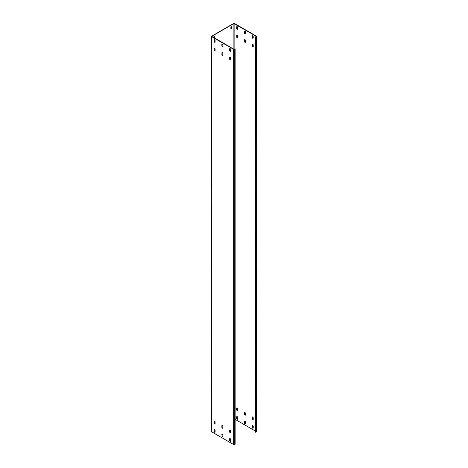 <?xml version="1.0" encoding="UTF-8"?>
<svg xmlns="http://www.w3.org/2000/svg" width="468" height="468" viewBox="0 0 468 468"><rect width="100%" height="100%" fill="white"/><g stroke="black" fill="none" stroke-linecap="round" stroke-linejoin="round"><path stroke-width="0.7" d="M211.524 431.818L211.384 36.375L211.384 431.625L233.655 444.6L235.141 444.138L235.141 48.894L233.883 49.222L233.883 23.535L211.706 36.375L233.883 49.222M234.345 444.6L234.345 49.356L235.141 48.894M234.345 49.356L233.655 49.356L211.524 36.574M214.373 39.599A0.725 0.421 -120 0 0 214.321 39.833L214.321 41.283A0.725 0.421 -120 0 0 215.064 42.243M222.13 44.08A0.725 0.421 -120 0 0 222.078 44.314L222.078 45.765A0.725 0.421 -120 0 0 222.821 46.724M214.373 48.163A0.725 0.421 -120 0 0 214.321 48.397L214.321 49.848A0.725 0.421 -120 0 0 215.064 50.807M222.13 52.644A0.725 0.421 -120 0 0 222.078 52.878L222.078 54.329A0.725 0.421 -120 0 0 222.821 55.288M214.373 429.577A0.725 0.421 -120 0 0 214.321 429.811L214.321 431.262A0.725 0.421 -120 0 0 215.064 432.221M222.13 434.058A0.725 0.421 -120 0 0 222.078 434.292L222.078 435.737A0.725 0.421 -120 0 0 222.821 436.697M214.373 421.013A0.725 0.421 -120 0 0 214.321 421.247L214.321 422.698A0.725 0.421 -120 0 0 215.064 423.657M222.13 425.494A0.725 0.421 -120 0 0 222.078 425.728L222.078 427.179A0.725 0.421 -120 0 0 222.821 428.138M229.887 48.561A0.725 0.421 -120 0 0 229.835 48.795L229.835 50.246A0.725 0.421 -120 0 0 230.578 51.205M229.887 57.125A0.725 0.421 -120 0 0 229.835 57.359L229.835 58.804A0.725 0.421 -120 0 0 230.578 59.764M229.887 438.534A0.725 0.421 -120 0 0 229.835 438.768L229.835 440.218A0.725 0.421 -120 0 0 230.578 441.178M229.887 429.969A0.725 0.421 -120 0 0 229.835 430.209L229.835 431.654A0.725 0.421 -120 0 0 230.578 432.613M215.116 40.558A0.725 0.421 -120 0 0 214.8 39.827A0.725 0.421 -120 0 0 214.239 39.634A0.725 0.421 -120 0 0 214.092 39.967L214.092 41.418A0.725 0.421 -120 0 0 214.408 42.149A0.725 0.421 -120 0 0 214.964 42.342A0.725 0.421 -120 0 0 215.116 42.009L215.116 40.558M221.85 44.448L221.85 45.893A0.725 0.421 -120 0 0 222.165 46.624A0.725 0.421 -120 0 0 222.727 46.823A0.725 0.421 -120 0 0 222.873 46.49L222.873 45.039A0.725 0.421 -120 0 0 222.557 44.308A0.725 0.421 -120 0 0 222.002 44.115A0.725 0.421 -120 0 0 221.85 44.448L222.078 44.314M215.116 50.573L215.116 49.122A0.725 0.421 -120 0 0 214.8 48.391A0.725 0.421 -120 0 0 214.239 48.198A0.725 0.421 -120 0 0 214.092 48.532L214.092 49.982A0.725 0.421 -120 0 0 214.408 50.714A0.725 0.421 -120 0 0 214.964 50.907A0.725 0.421 -120 0 0 215.116 50.573M221.85 54.458A0.725 0.421 -120 0 0 222.165 55.189A0.725 0.421 -120 0 0 222.727 55.382A0.725 0.421 -120 0 0 222.873 55.054L222.873 53.604A0.725 0.421 -120 0 0 222.557 52.872A0.725 0.421 -120 0 0 222.002 52.679A0.725 0.421 -120 0 0 221.85 53.013L222.078 54.329M215.116 431.987L215.116 430.537A0.725 0.421 -120 0 0 214.8 429.805A0.725 0.421 -120 0 0 214.239 429.612A0.725 0.421 -120 0 0 214.092 429.946L214.092 431.391A0.725 0.421 -120 0 0 214.408 432.122A0.725 0.421 -120 0 0 214.964 432.315A0.725 0.421 -120 0 0 215.116 431.987M221.85 435.872A0.725 0.421 -120 0 0 222.165 436.603A0.725 0.421 -120 0 0 222.727 436.796A0.725 0.421 -120 0 0 222.873 436.463L222.873 435.018A0.725 0.421 -120 0 0 222.557 434.286A0.725 0.421 -120 0 0 222.002 434.088A0.725 0.421 -120 0 0 221.85 434.421L222.078 435.737M215.116 421.972A0.725 0.421 -120 0 0 214.8 421.241A0.725 0.421 -120 0 0 214.239 421.048A0.725 0.421 -120 0 0 214.092 421.381L214.092 422.826A0.725 0.421 -120 0 0 214.408 423.558A0.725 0.421 -120 0 0 214.964 423.756A0.725 0.421 -120 0 0 215.116 423.423L215.116 421.972M221.85 425.857L221.85 427.307A0.725 0.421 -120 0 0 222.165 428.039A0.725 0.421 -120 0 0 222.727 428.232A0.725 0.421 -120 0 0 222.873 427.898L222.873 426.453A0.725 0.421 -120 0 0 222.557 425.722A0.725 0.421 -120 0 0 222.002 425.529A0.725 0.421 -120 0 0 221.85 425.857L222.078 425.728M230.636 49.52A0.725 0.421 -120 0 0 230.314 48.789A0.725 0.421 -120 0 0 229.759 48.596A0.725 0.421 -120 0 0 229.607 48.924L229.607 50.374A0.725 0.421 -120 0 0 229.923 51.106A0.725 0.421 -120 0 0 230.484 51.299A0.725 0.421 -120 0 0 230.636 50.965L230.636 49.52M230.636 59.53L230.636 58.085A0.725 0.421 -120 0 0 230.314 57.353A0.725 0.421 -120 0 0 229.759 57.154A0.725 0.421 -120 0 0 229.607 57.488L229.607 58.939A0.725 0.421 -120 0 0 229.923 59.67A0.725 0.421 -120 0 0 230.484 59.863A0.725 0.421 -120 0 0 230.636 59.53M230.636 440.944L230.636 439.493A0.725 0.421 -120 0 0 230.314 438.762A0.725 0.421 -120 0 0 229.759 438.569A0.725 0.421 -120 0 0 229.607 438.902L229.607 440.353A0.725 0.421 -120 0 0 229.923 441.084A0.725 0.421 -120 0 0 230.484 441.277A0.725 0.421 -120 0 0 230.636 440.944M230.636 430.929A0.725 0.421 -120 0 0 230.314 430.203A0.725 0.421 -120 0 0 229.759 430.004A0.725 0.421 -120 0 0 229.607 430.338L229.607 431.788A0.725 0.421 -120 0 0 229.923 432.52A0.725 0.421 -120 0 0 230.484 432.713A0.725 0.421 -120 0 0 230.636 432.379L230.636 430.929M211.384 36.375L233.655 23.4L234.345 23.4L256.476 36.182L256.476 36.574L255.452 36.902L256.248 36.445M231.607 26.36A0.725 0.421 120 0 1 231.66 26.594L231.66 27.782L231.888 26.729A0.725 0.421 120 0 0 231.736 26.395A0.725 0.421 120 0 0 231.18 26.588A0.725 0.421 120 0 0 230.864 27.32L230.864 28.507A0.725 0.421 120 0 0 231.011 28.84A0.725 0.421 120 0 0 231.572 28.642A0.725 0.421 120 0 0 231.888 27.91M230.917 28.741A0.725 0.421 120 0 0 231.66 27.782M214.473 38.013A0.725 0.421 120 0 0 214.549 37.662L214.549 36.475A0.725 0.421 120 0 0 214.49 36.241M214.794 429.8L214.321 430.074M214.549 36.475L214.777 36.609A0.725 0.421 120 0 0 214.625 36.276A0.725 0.421 120 0 0 214.063 36.469A0.725 0.421 120 0 0 213.747 37.2L213.747 37.598M214.701 38.148A0.725 0.421 120 0 0 214.777 37.791L214.777 36.609M233.883 23.535L256.248 36.311M255.452 431.098L235.141 419.369M236.966 26.559A0.725 0.421 -120 0 0 236.907 26.793L236.907 28.244A0.725 0.421 -120 0 0 237.656 29.203M244.723 31.04A0.725 0.421 -120 0 0 244.67 31.274L244.67 32.719A0.725 0.421 -120 0 0 245.413 33.678M236.966 35.123A0.725 0.421 -120 0 0 236.907 35.357L236.907 36.808A0.725 0.421 -120 0 0 237.656 37.768M244.723 39.599A0.725 0.421 -120 0 0 244.67 39.833L244.67 41.283A0.725 0.421 -120 0 0 245.413 42.243M236.966 416.532A0.725 0.421 -120 0 0 236.907 416.766L236.907 418.216A0.725 0.421 -120 0 0 237.656 419.176M244.723 421.013A0.725 0.421 -120 0 0 244.67 421.247L244.67 422.698A0.725 0.421 -120 0 0 245.413 423.657M236.966 407.967A0.725 0.421 -120 0 0 236.907 408.207L236.907 409.652A0.725 0.421 -120 0 0 237.656 410.611M244.723 412.448A0.725 0.421 -120 0 0 244.67 412.682L244.67 414.133A0.725 0.421 -120 0 0 245.413 415.093M252.48 35.515A0.725 0.421 -120 0 0 252.427 35.749L252.427 37.2A0.725 0.421 -120 0 0 253.17 38.16M252.48 44.08A0.725 0.421 -120 0 0 252.427 44.314L252.427 45.765A0.725 0.421 -120 0 0 253.17 46.724M252.48 425.494A0.725 0.421 -120 0 0 252.427 425.728L252.427 427.179A0.725 0.421 -120 0 0 253.17 428.138M252.48 416.93A0.725 0.421 -120 0 0 252.427 417.163L252.427 418.614A0.725 0.421 -120 0 0 253.17 419.574M256.616 36.375L256.616 431.625L256.476 36.574M237.709 27.518A0.725 0.421 -120 0 0 237.393 26.787A0.725 0.421 -120 0 0 236.831 26.594A0.725 0.421 -120 0 0 236.679 26.922L236.679 28.372A0.725 0.421 -120 0 0 237.001 29.104A0.725 0.421 -120 0 0 237.557 29.297A0.725 0.421 -120 0 0 237.709 28.969L237.709 27.518M244.442 31.403L244.442 32.854A0.725 0.421 -120 0 0 244.758 33.585A0.725 0.421 -120 0 0 245.314 33.778A0.725 0.421 -120 0 0 245.466 33.444L245.466 31.994A0.725 0.421 -120 0 0 245.15 31.268A0.725 0.421 -120 0 0 244.589 31.069A0.725 0.421 -120 0 0 244.442 31.403L244.67 31.274M237.709 37.528L237.709 36.083A0.725 0.421 -120 0 0 237.393 35.352A0.725 0.421 -120 0 0 236.831 35.153A0.725 0.421 -120 0 0 236.679 35.486L236.679 36.937A0.725 0.421 -120 0 0 237.001 37.668A0.725 0.421 -120 0 0 237.557 37.861A0.725 0.421 -120 0 0 237.709 37.528M244.442 41.418A0.725 0.421 -120 0 0 244.758 42.149A0.725 0.421 -120 0 0 245.314 42.342A0.725 0.421 -120 0 0 245.466 42.009L245.466 40.558A0.725 0.421 -120 0 0 245.15 39.827A0.725 0.421 -120 0 0 244.589 39.634A0.725 0.421 -120 0 0 244.442 39.967L244.67 41.283M237.709 418.942L237.709 417.491A0.725 0.421 -120 0 0 237.393 416.76A0.725 0.421 -120 0 0 236.831 416.567A0.725 0.421 -120 0 0 236.679 416.9L236.679 418.351A0.725 0.421 -120 0 0 237.001 419.082A0.725 0.421 -120 0 0 237.557 419.275A0.725 0.421 -120 0 0 237.709 418.942M244.442 422.826A0.725 0.421 -120 0 0 244.758 423.558A0.725 0.421 -120 0 0 245.314 423.756A0.725 0.421 -120 0 0 245.466 423.423L245.466 421.972A0.725 0.421 -120 0 0 245.15 421.241A0.725 0.421 -120 0 0 244.589 421.048A0.725 0.421 -120 0 0 244.442 421.381L244.67 422.698M237.709 408.927A0.725 0.421 -120 0 0 237.393 408.201A0.725 0.421 -120 0 0 236.831 408.002A0.725 0.421 -120 0 0 236.679 408.336L236.679 409.787A0.725 0.421 -120 0 0 237.001 410.518A0.725 0.421 -120 0 0 237.557 410.711A0.725 0.421 -120 0 0 237.709 410.377L237.709 408.927M244.442 412.817L244.442 414.268A0.725 0.421 -120 0 0 244.758 414.993A0.725 0.421 -120 0 0 245.314 415.192A0.725 0.421 -120 0 0 245.466 414.859L245.466 413.408A0.725 0.421 -120 0 0 245.15 412.677A0.725 0.421 -120 0 0 244.589 412.483A0.725 0.421 -120 0 0 244.442 412.817L244.67 412.682M253.223 36.475A0.725 0.421 -120 0 0 252.907 35.743A0.725 0.421 -120 0 0 252.351 35.55A0.725 0.421 -120 0 0 252.199 35.884L252.199 37.335A0.725 0.421 -120 0 0 252.515 38.06A0.725 0.421 -120 0 0 253.077 38.259A0.725 0.421 -120 0 0 253.223 37.926L253.223 36.475M253.223 46.49L253.223 45.039A0.725 0.421 -120 0 0 252.907 44.308A0.725 0.421 -120 0 0 252.351 44.115A0.725 0.421 -120 0 0 252.199 44.448L252.199 45.893A0.725 0.421 -120 0 0 252.515 46.624A0.725 0.421 -120 0 0 253.077 46.823A0.725 0.421 -120 0 0 253.223 46.49M253.223 427.898L253.223 426.453A0.725 0.421 -120 0 0 252.907 425.722A0.725 0.421 -120 0 0 252.351 425.529A0.725 0.421 -120 0 0 252.199 425.857L252.199 427.307A0.725 0.421 -120 0 0 252.515 428.039A0.725 0.421 -120 0 0 253.077 428.232A0.725 0.421 -120 0 0 253.223 427.898M253.223 417.889A0.725 0.421 -120 0 0 252.907 417.158A0.725 0.421 -120 0 0 252.351 416.965A0.725 0.421 -120 0 0 252.199 417.298L252.199 418.743A0.725 0.421 -120 0 0 252.515 419.474A0.725 0.421 -120 0 0 253.077 419.667A0.725 0.421 -120 0 0 253.223 419.34L253.223 417.889M255.68 37.036L255.68 432.28L256.476 431.818M255.68 432.28L255.452 36.902M233.655 444.6L233.655 49.356M234.117 49.222L234.117 23.535"/></g></svg>
